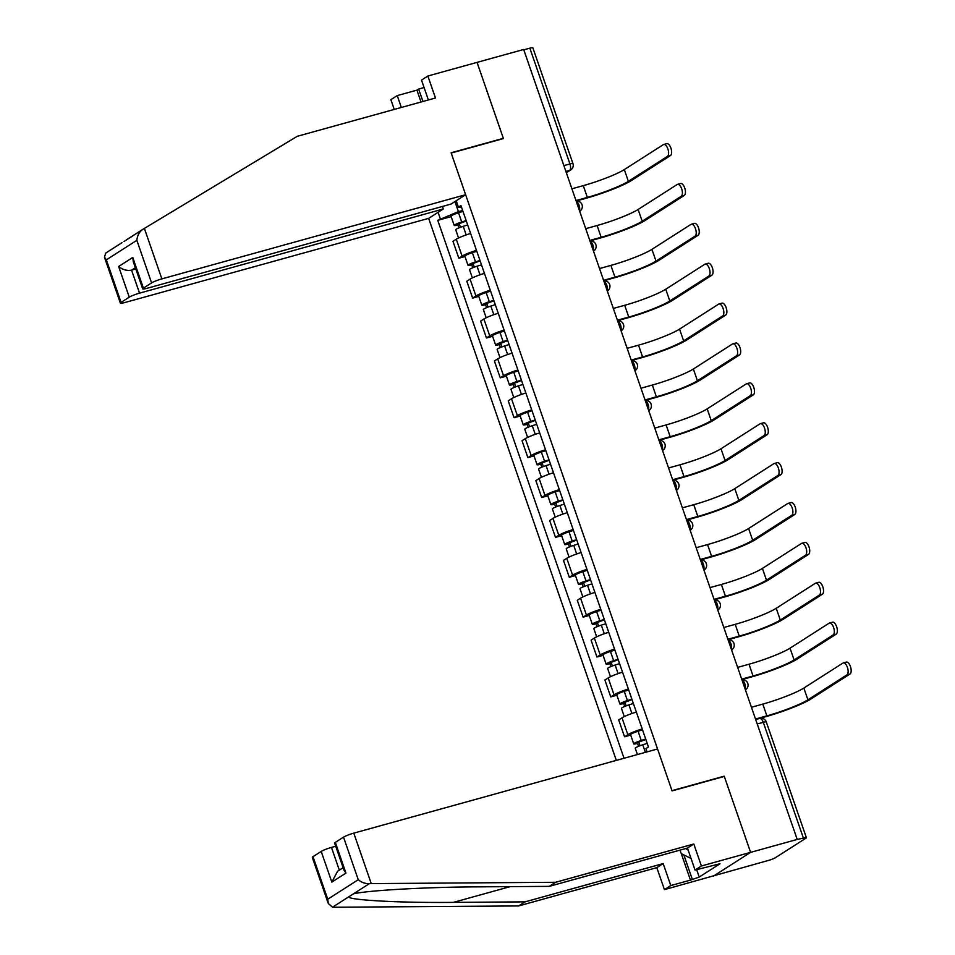 <?xml version="1.0" encoding="UTF-8"?>
<svg xmlns="http://www.w3.org/2000/svg" width="955" height="955" viewBox="0 0 955 955"><rect width="100%" height="100%" fill="white"/><g stroke="black" fill="none" stroke-linecap="round" stroke-linejoin="round"><path stroke-width="1.43" d="M328.257 903.466L312.297 857.387A8.177 1.003 -19.1 0 1 313.001 856.659L327.744 899.228L328.257 903.466L332.531 907.202L334.274 907.25L518.625 905.937L656.813 867.641L664.429 889.63L768.56 860.395A5.455 0.669 160.9 0 0 775.4 857.709L805.913 838.204A5.455 0.669 160.9 0 0 806.39 837.714A5.455 0.669 160.9 0 0 803.394 838.12L763.284 722.314A5.455 2.471 -105.5 0 0 759.679 718.435L755.692 719.545M139.537 293.149A8.177 1.003 160.9 0 0 129.271 297.172L118.647 266.493C122.646 269.74 126.955 270.957 131.563 270.146L139.537 293.149L443.311 208.99L428.64 218.361L616.333 760.395M696.637 869.611L699.215 877.06L720.022 863.762L695.049 870.053L701.412 865.982L750.594 852.361L713.612 876.01L750.594 852.361L797.21 839.445L523.662 49.481L477.046 62.385L503.345 138.32L502.569 138.809M335.324 842.394L345.949 873.073L344.039 870.303L334.62 843.122A8.177 1.003 -19.1 0 1 335.324 842.394L343.525 837.153A8.177 1.003 -19.1 0 1 353.78 833.142L657.553 748.971L672.081 790.895L724.308 776.427L750.594 852.361L724.212 776.176L671.986 790.645L451.202 153.051L503.428 138.571L477.046 62.385L427.864 76.018L421.501 80.089L428.389 99.965M797.21 839.445L803.394 838.12M523.782 49.839L529.834 48.156A5.455 0.669 -19.1 0 1 532.83 47.75L572.94 163.556A5.455 0.669 160.9 0 0 569.944 163.962L529.834 48.156M470.624 233.474A12.546 1.54 160.9 0 0 456.275 239.239L452.98 241.34L458.83 258.208L462.113 256.107A12.546 1.54 -19.1 0 1 476.461 250.353M464.978 256.513L458.83 258.208M484.436 273.357A12.546 1.54 160.9 0 0 470.087 279.123L466.792 281.224L472.641 298.091L475.924 295.99A12.546 1.54 -19.1 0 1 490.273 290.236M478.789 296.396L472.641 298.091M498.247 313.24A12.546 1.54 160.9 0 0 483.899 319.006L480.604 321.107L486.453 337.975L489.736 335.874A12.546 1.54 -19.1 0 1 504.085 330.12M492.601 336.279L486.453 337.975M512.059 353.123A12.546 1.54 160.9 0 0 497.71 358.877L494.415 360.99L500.265 377.858L503.548 375.757A12.546 1.54 -19.1 0 1 517.897 370.003M506.401 376.151L500.265 377.858M525.859 393.006A12.546 1.54 160.9 0 0 511.51 398.76L508.227 400.873L514.065 417.741L517.359 415.64A12.546 1.54 -19.1 0 1 531.708 409.874M520.212 416.034L514.065 417.741M539.671 432.89A12.546 1.54 160.9 0 0 525.322 438.643L522.039 440.744L527.876 457.624L531.171 455.523A12.546 1.54 -19.1 0 1 545.52 449.757M534.024 455.917L527.876 457.624M553.482 472.773A12.546 1.54 160.9 0 0 539.133 478.527L535.851 480.628L541.688 497.507L544.983 495.406A12.546 1.54 -19.1 0 1 559.332 489.64M547.836 495.8L541.688 497.507M567.294 512.656A12.546 1.54 160.9 0 0 552.945 518.41L549.662 520.511L555.5 537.39L558.794 535.289A12.546 1.54 -19.1 0 1 573.143 529.524M561.647 535.683L555.5 537.39M581.106 552.539A12.546 1.54 160.9 0 0 566.757 558.293L563.474 560.394L569.311 577.274L572.594 575.161A12.546 1.54 -19.1 0 1 586.943 569.407M575.459 575.567L569.311 577.274M594.917 592.41A12.546 1.54 160.9 0 0 580.568 598.176L577.274 600.277L583.123 617.145L586.406 615.044A12.546 1.54 -19.1 0 1 600.755 609.29M589.271 615.45L583.123 617.145M608.729 632.294A12.546 1.54 160.9 0 0 594.38 638.059L591.085 640.16L596.935 657.028L600.218 654.927A12.546 1.54 -19.1 0 1 614.566 649.173M603.082 655.333L596.935 657.028M622.541 672.177A12.546 1.54 160.9 0 0 608.192 677.943L604.897 680.044L610.746 696.911L614.029 694.81A12.546 1.54 -19.1 0 1 628.378 689.056M616.894 695.216L610.746 696.911M636.352 712.06A12.546 1.54 160.9 0 0 622.003 717.826L618.709 719.927L624.558 736.794L627.841 734.693A12.546 1.54 -19.1 0 1 642.19 728.94M630.694 735.087L624.558 736.794M454.926 201.553L458.424 211.628L462.65 210.458M456.192 200.753L458.412 207.14L461.54 207.247M647.048 751.883L645.914 748.613L648.445 746.989L460.943 205.516L458.412 207.14M458.424 211.628L437.76 220.342L624.033 758.258M440.291 218.719L438.082 212.332M723.448 776.666L724.212 776.176M451.166 216.63L437.76 220.342M666.387 143.787A6.267 2.841 74.5 0 1 666.757 143.62A6.267 2.841 74.5 0 1 671.043 148.491A6.267 2.841 74.5 0 1 670.47 155.546L667.426 156.393A6.267 2.841 -105.5 0 0 667.999 149.338A6.267 2.841 -105.5 0 0 663.713 144.468A6.267 2.841 -105.5 0 0 663.343 144.635L624.307 169.584A32.709 4.023 -19.1 0 1 583.266 185.64L571.902 188.792M466.303 220.987L457.564 224.282L459.367 224.031L457.958 224.938A6.816 0.836 160.9 0 1 454.21 225.44L451.023 216.236A6.816 0.836 160.9 0 1 458.531 212.774L462.96 211.365M466.147 220.569L461.719 221.978A6.816 0.836 160.9 0 0 454.21 225.44M460.477 227.266L459.128 223.363M667.426 156.393L628.378 181.343A32.709 4.023 -19.1 0 1 587.337 197.41L575.972 200.55M467.652 224.914L463.223 226.323A6.816 0.836 160.9 0 0 455.726 229.785L458.567 237.998M576.128 201.016L585.94 198.306A36.254 4.465 160.9 0 0 631.434 180.507L670.47 155.546M458.973 227.863L457.958 224.938M124.007 241.52L142.438 229.606M421.024 102.006L416.917 90.14L397.244 95.596L401.351 107.461M397.244 95.596L390.882 99.666L394.26 109.431M465.634 194.713L161.861 278.884A8.177 1.003 160.9 0 0 151.594 282.895L143.393 288.135A8.177 1.003 160.9 0 0 142.701 288.864A8.177 1.003 160.9 0 0 147.189 288.255L450.963 204.095L465.634 194.713L451.106 152.788L503.345 138.32M424.08 87.538L418.636 89.042L422.946 101.481M416.917 90.14L418.636 89.042M151.594 282.895L136.852 240.326C137.377 235.443 139.346 231.79 142.761 229.391L297.291 136.29L435.48 98.007L427.864 76.018M129.271 297.172L121.082 302.413A8.177 1.003 160.9 0 0 120.378 303.141A8.177 1.003 160.9 0 0 124.866 302.532L428.64 218.361M442.428 206.459L443.311 208.99M135.371 267.71L131.563 270.146L135.801 268.964M142.761 229.391L126.705 239.657M142.701 288.864L133.282 261.694L132.769 257.456L143.393 288.135M105.838 253.003L121.942 242.701L105.838 253.003L104.417 257.074L106.339 259.844L121.082 302.413M353.78 833.142L371.256 883.602L369.322 883.673C365.108 883.745 361.42 882.432 358.256 879.722L343.525 837.153M695.049 870.053L687.445 848.064L549.256 886.359L477.631 886.861C427.088 887.016 365.216 890.538 353.278 893.94L348.575 896.936C350.019 900.255 402.151 902.952 453.362 902.38L524.987 901.866L663.176 863.583L670.792 885.56L690.465 880.116L681.309 853.663M549.256 886.359L555.619 882.289L693.796 844.005L701.412 865.982M371.256 883.602L555.619 882.289M687.445 848.064L693.796 844.005M313.001 856.659L321.202 851.418A8.177 1.003 -19.1 0 1 331.457 847.407L339.335 870.136M335.706 846.237L331.457 847.407M699.215 877.06L690.465 880.116M664.429 889.63L670.792 885.56M656.813 867.641L663.176 863.583M518.625 905.937L524.987 901.866M683.852 854.928L692.184 879.006M343.143 867.701L337.569 871.27L331.827 882.098L321.202 851.418M685.869 848.506A17.715 8.034 -105.5 0 0 688.137 850.069M691.05 858.485L681.225 853.627L680.02 850.129M680.199 183.67A6.267 2.841 74.5 0 1 680.569 183.503A6.267 2.841 74.5 0 1 684.854 188.374A6.267 2.841 74.5 0 1 684.269 195.429L681.225 196.276A6.267 2.841 -105.5 0 0 681.81 189.221A6.267 2.841 -105.5 0 0 677.525 184.351A6.267 2.841 -105.5 0 0 677.155 184.518L638.119 209.467A32.709 4.023 -19.1 0 1 597.078 225.523L585.713 228.675M480.102 260.87L471.376 264.165L473.167 263.914L471.77 264.81A6.816 0.836 160.9 0 1 468.022 265.323L464.834 256.119A6.816 0.836 160.9 0 1 472.343 252.657L476.772 251.249M479.959 260.452L475.53 261.861A6.816 0.836 160.9 0 0 468.022 265.323M474.289 267.149L472.94 263.246M681.225 196.276L642.19 221.226A32.709 4.023 -19.1 0 1 601.149 237.282L589.784 240.433M481.463 264.798L477.034 266.206A6.816 0.836 160.9 0 0 469.526 269.668L472.379 277.881M589.939 240.899L599.752 238.189A36.254 4.465 160.9 0 0 645.234 220.378L684.269 195.429M472.785 267.746L471.77 264.81M694.01 223.554A6.267 2.841 74.5 0 1 694.38 223.386A6.267 2.841 74.5 0 1 698.666 228.257A6.267 2.841 74.5 0 1 698.081 235.312L695.037 236.16A6.267 2.841 -105.5 0 0 695.622 229.105A6.267 2.841 -105.5 0 0 691.325 224.234A6.267 2.841 -105.5 0 0 690.966 224.389L651.931 249.351A32.709 4.023 -19.1 0 1 610.89 265.406L599.525 268.558M493.914 300.753L485.188 304.048L486.978 303.797L485.582 304.693A6.816 0.836 160.9 0 1 481.833 305.206L478.646 296.002A6.816 0.836 160.9 0 1 486.155 292.528L490.584 291.132M493.771 300.324L489.342 301.732A6.816 0.836 160.9 0 0 481.833 305.206M488.101 307.033L486.752 303.129M695.037 236.16L656.001 261.109A32.709 4.023 -19.1 0 1 614.96 277.165L603.596 280.316M495.275 304.681L490.846 306.089A6.816 0.836 160.9 0 0 483.337 309.551L486.19 317.764M603.751 280.782L613.552 278.06A36.254 4.465 160.9 0 0 659.046 260.261L698.081 235.312M486.596 307.629L485.582 304.693M707.822 263.437A6.267 2.841 74.5 0 1 708.18 263.27A6.267 2.841 74.5 0 1 712.478 268.14A6.267 2.841 74.5 0 1 711.893 275.195L708.849 276.031A6.267 2.841 -105.5 0 0 709.434 268.976A6.267 2.841 -105.5 0 0 705.136 264.117A6.267 2.841 -105.5 0 0 704.778 264.272L665.742 289.234A32.709 4.023 -19.1 0 1 624.701 305.29L613.325 308.441M507.726 340.637L498.999 343.931L500.79 343.681L499.393 344.576A6.816 0.836 160.9 0 1 495.645 345.089L492.458 335.885A6.816 0.836 160.9 0 1 499.954 332.412L504.395 331.003M507.583 340.207L503.142 341.615A6.816 0.836 160.9 0 0 495.645 345.089M501.912 346.916L500.563 343M708.849 276.031L669.813 300.992A32.709 4.023 -19.1 0 1 628.772 317.048L617.408 320.2M509.087 344.552L504.646 345.961A6.816 0.836 160.9 0 0 497.149 349.435L499.99 357.648M617.563 320.665L627.363 317.943A36.254 4.465 160.9 0 0 672.857 300.145L711.893 275.195M500.408 347.513L499.393 344.576M721.634 303.32A6.267 2.841 74.5 0 1 721.992 303.153A6.267 2.841 74.5 0 1 726.289 308.023A6.267 2.841 74.5 0 1 725.705 315.078L722.66 315.914A6.267 2.841 -105.5 0 0 723.245 308.859A6.267 2.841 -105.5 0 0 718.948 304A6.267 2.841 -105.5 0 0 718.59 304.156L679.554 329.117A32.709 4.023 -19.1 0 1 638.501 345.173L627.137 348.324M521.537 380.52L512.811 383.803L514.602 383.564L513.205 384.459A6.816 0.836 160.9 0 1 509.457 384.972L506.269 375.769A6.816 0.836 160.9 0 1 513.766 372.295L518.207 370.886M521.394 380.09L516.953 381.499A6.816 0.836 160.9 0 0 509.457 384.972M515.724 386.799L514.363 382.883M722.66 315.914L683.625 340.875A32.709 4.023 -19.1 0 1 642.584 356.931L631.219 360.083M522.898 384.435L518.458 385.844A6.816 0.836 160.9 0 0 510.961 389.318L513.802 397.531M631.374 360.548L641.175 357.827A36.254 4.465 160.9 0 0 686.669 340.028L725.705 315.078M514.22 387.396L513.205 384.459M735.446 343.191A6.267 2.841 74.5 0 1 735.804 343.036A6.267 2.841 74.5 0 1 740.101 347.907A6.267 2.841 74.5 0 1 739.516 354.962L736.472 355.797A6.267 2.841 -105.5 0 0 737.045 348.742A6.267 2.841 -105.5 0 0 732.76 343.872A6.267 2.841 -105.5 0 0 732.401 344.039L693.366 369A32.709 4.023 -19.1 0 1 652.313 385.056L640.948 388.208M535.349 420.391L526.611 423.686L528.413 423.447L527.017 424.342A6.816 0.836 160.9 0 1 523.268 424.844L520.081 415.64A6.816 0.836 160.9 0 1 527.578 412.178L532.019 410.769M535.206 419.973L530.765 421.382A6.816 0.836 160.9 0 0 523.268 424.844M529.536 426.682L528.175 422.767M736.472 355.797L697.437 380.759A32.709 4.023 -19.1 0 1 656.383 396.814L645.019 399.966M536.71 424.318L532.269 425.727A6.816 0.836 160.9 0 0 524.773 429.201L527.614 437.414M645.186 400.432L654.987 397.71A36.254 4.465 160.9 0 0 700.481 379.911L739.516 354.962M528.031 427.279L527.017 424.342M749.257 383.074A6.267 2.841 74.5 0 1 749.615 382.919A6.267 2.841 74.5 0 1 753.901 387.778A6.267 2.841 74.5 0 1 753.328 394.833L750.284 395.68A6.267 2.841 -105.5 0 0 750.857 388.625A6.267 2.841 -105.5 0 0 746.571 383.755A6.267 2.841 -105.5 0 0 746.213 383.922L707.178 408.871A32.709 4.023 -19.1 0 1 666.124 424.939L654.76 428.091M549.161 460.274L540.423 463.569L542.225 463.33L540.817 464.226A6.816 0.836 160.9 0 1 537.08 464.727L533.893 455.523A6.816 0.836 160.9 0 1 541.389 452.061L545.83 450.653M549.018 459.856L544.577 461.265A6.816 0.836 160.9 0 0 537.08 464.727M543.347 466.565L541.986 462.65M750.284 395.68L711.248 420.642A32.709 4.023 -19.1 0 1 670.195 436.698L658.831 439.849M550.522 464.202L546.081 465.61A6.816 0.836 160.9 0 0 538.584 469.072L541.425 477.285M658.998 440.303L668.798 437.593A36.254 4.465 160.9 0 0 714.292 419.794L753.328 394.833M541.843 467.162L540.817 464.226M763.069 422.958A6.267 2.841 74.5 0 1 763.427 422.802A6.267 2.841 74.5 0 1 767.713 427.661A6.267 2.841 74.5 0 1 767.14 434.716L764.096 435.564A6.267 2.841 -105.5 0 0 764.668 428.509A6.267 2.841 -105.5 0 0 760.383 423.638A6.267 2.841 -105.5 0 0 760.025 423.805L720.989 448.755A32.709 4.023 -19.1 0 1 679.936 464.822L668.572 467.962M562.973 500.157L554.234 503.452L556.037 503.213L554.628 504.109A6.816 0.836 160.9 0 1 550.892 504.61L547.704 495.406A6.816 0.836 160.9 0 1 555.201 491.944L559.642 490.536M562.829 499.74L558.389 501.148A6.816 0.836 160.9 0 0 550.892 504.61M557.159 506.448L555.798 502.533M764.096 435.564L725.06 460.513A32.709 4.023 -19.1 0 1 684.007 476.581L672.642 479.732M564.333 504.085L559.893 505.493A6.816 0.836 160.9 0 0 552.396 508.955L555.237 517.168M672.809 480.186L682.61 477.476A36.254 4.465 160.9 0 0 728.104 459.677L767.14 434.716M555.643 507.045L554.628 504.109M776.881 462.841A6.267 2.841 74.5 0 1 777.239 462.674A6.267 2.841 74.5 0 1 781.524 467.544A6.267 2.841 74.5 0 1 780.951 474.599L777.907 475.447A6.267 2.841 -105.5 0 0 778.48 468.392A6.267 2.841 -105.5 0 0 774.195 463.521A6.267 2.841 -105.5 0 0 773.825 463.688L734.789 488.638A32.709 4.023 -19.1 0 1 693.748 504.706L682.383 507.845M576.784 540.041L568.046 543.335L569.849 543.097L568.44 543.992A6.816 0.836 160.9 0 1 564.703 544.493L561.516 535.289A6.816 0.836 160.9 0 1 569.013 531.828L573.442 530.419M576.629 539.623L572.2 541.031A6.816 0.836 160.9 0 0 564.703 544.493M570.959 546.332L569.61 542.416M777.907 475.447L738.872 500.396A32.709 4.023 -19.1 0 1 697.818 516.464L686.454 519.604M578.145 543.968L573.704 545.377A6.816 0.836 160.9 0 0 566.208 548.839L569.049 557.052M686.621 520.069L696.422 517.359A36.254 4.465 160.9 0 0 741.916 499.561L780.951 474.599M569.455 546.929L568.44 543.992M790.68 502.724A6.267 2.841 74.5 0 1 791.05 502.557A6.267 2.841 74.5 0 1 795.336 507.427A6.267 2.841 74.5 0 1 794.763 514.482L791.719 515.33A6.267 2.841 -105.5 0 0 792.292 508.275A6.267 2.841 -105.5 0 0 788.006 503.404A6.267 2.841 -105.5 0 0 787.636 503.572L748.601 528.521A32.709 4.023 -19.1 0 1 707.56 544.577L696.195 547.728M590.596 579.924L581.858 583.219L583.66 582.968L582.252 583.875A6.816 0.836 160.9 0 1 578.503 584.376L575.316 575.173A6.816 0.836 160.9 0 1 582.825 571.711L587.253 570.302M590.441 579.506L586.012 580.915A6.816 0.836 160.9 0 0 578.503 584.376M584.77 586.203L583.421 582.299M791.719 515.33L752.671 540.279A32.709 4.023 -19.1 0 1 711.63 556.347L700.266 559.487M591.945 583.851L587.516 585.26A6.816 0.836 160.9 0 0 580.019 588.722L582.86 596.935M700.421 559.952L710.234 557.243A36.254 4.465 160.9 0 0 755.715 539.444L794.763 514.482M583.266 586.8L582.252 583.875M804.492 542.607A6.267 2.841 74.5 0 1 804.862 542.44A6.267 2.841 74.5 0 1 809.148 547.311A6.267 2.841 74.5 0 1 808.563 554.366L805.519 555.213A6.267 2.841 -105.5 0 0 806.104 548.158A6.267 2.841 -105.5 0 0 801.818 543.288A6.267 2.841 -105.5 0 0 801.448 543.455L762.412 568.404A32.709 4.023 -19.1 0 1 721.371 584.46L710.007 587.612M604.396 619.807L595.669 623.102L597.46 622.851L596.063 623.746A6.816 0.836 160.9 0 1 592.315 624.26L589.128 615.056A6.816 0.836 160.9 0 1 596.636 611.594L601.065 610.185M604.252 619.389L599.824 620.798A6.816 0.836 160.9 0 0 592.315 624.26M598.582 626.086L597.233 622.183M805.519 555.213L766.483 580.163A32.709 4.023 -19.1 0 1 725.442 596.218L714.077 599.37M605.757 623.734L601.328 625.143A6.816 0.836 160.9 0 0 593.819 628.605L596.672 636.818M714.233 599.836L724.033 597.126A36.254 4.465 160.9 0 0 769.527 579.315L808.563 554.366M597.078 626.683L596.063 623.746M818.304 582.49A6.267 2.841 74.5 0 1 818.674 582.323A6.267 2.841 74.5 0 1 822.959 587.194A6.267 2.841 74.5 0 1 822.374 594.249L819.33 595.096A6.267 2.841 -105.5 0 0 819.915 588.041A6.267 2.841 -105.5 0 0 815.618 583.171A6.267 2.841 -105.5 0 0 815.26 583.326L776.224 608.287A32.709 4.023 -19.1 0 1 735.183 624.343L723.818 627.495M618.207 659.69L609.481 662.985L611.272 662.734L609.875 663.63A6.816 0.836 160.9 0 1 606.127 664.143L602.939 654.939A6.816 0.836 160.9 0 1 610.448 651.465L614.877 650.068M618.064 659.26L613.635 660.669A6.816 0.836 160.9 0 0 606.127 664.143M612.394 665.969L611.045 662.066M819.33 595.096L780.295 620.046A32.709 4.023 -19.1 0 1 739.254 636.102L727.889 639.253M619.568 663.618L615.139 665.026A6.816 0.836 160.9 0 0 607.631 668.488L610.484 676.701M728.044 639.719L737.845 636.997A36.254 4.465 160.9 0 0 783.339 619.198L822.374 594.249M610.89 666.566L609.875 663.63M832.115 622.374A6.267 2.841 74.5 0 1 832.474 622.206A6.267 2.841 74.5 0 1 836.771 627.077A6.267 2.841 74.5 0 1 836.186 634.132L833.142 634.968A6.267 2.841 -105.5 0 0 833.727 627.913A6.267 2.841 -105.5 0 0 829.429 623.054A6.267 2.841 -105.5 0 0 829.071 623.209L790.036 648.17A32.709 4.023 -19.1 0 1 748.995 664.226L737.618 667.378M632.019 699.573L623.293 702.868L625.083 702.617L623.687 703.513A6.816 0.836 160.9 0 1 619.938 704.026L616.751 694.822A6.816 0.836 160.9 0 1 624.248 691.348L628.688 689.94M631.876 699.144L627.435 700.552A6.816 0.836 160.9 0 0 619.938 704.026M626.205 705.852L624.857 701.937M833.142 634.968L794.106 659.929A32.709 4.023 -19.1 0 1 753.065 675.985L741.701 679.136M633.38 703.489L628.939 704.897A6.816 0.836 160.9 0 0 621.442 708.371L624.284 716.584M741.856 679.602L751.657 676.88A36.254 4.465 160.9 0 0 797.15 659.081L836.186 634.132M624.701 706.449L623.687 703.513M845.927 662.257A6.267 2.841 74.5 0 1 846.285 662.09A6.267 2.841 74.5 0 1 850.583 666.96A6.267 2.841 74.5 0 1 849.998 674.015L846.954 674.851A6.267 2.841 -105.5 0 0 847.539 667.796A6.267 2.841 -105.5 0 0 843.241 662.937A6.267 2.841 -105.5 0 0 842.883 663.092L803.847 688.054A32.709 4.023 -19.1 0 1 762.794 704.11L751.43 707.261M645.831 739.457L637.104 742.739L638.895 742.501L637.498 743.396A6.816 0.836 160.9 0 1 633.75 743.909L630.563 734.705A6.816 0.836 160.9 0 1 638.059 731.232L642.5 729.823M645.687 739.027L641.247 740.435A6.816 0.836 160.9 0 0 633.75 743.909M640.017 745.736L638.656 741.82M846.954 674.851L807.918 699.812A32.709 4.023 -19.1 0 1 766.877 715.868L755.512 719.02M647.192 743.372L642.751 744.781A6.816 0.836 160.9 0 0 635.254 748.254L637.439 754.546M755.668 719.485L765.468 716.763A36.254 4.465 160.9 0 0 810.962 698.965L849.998 674.015M638.513 746.333L637.498 743.396M745.163 689.14A5.455 2.471 -105.5 0 0 744.793 683.732A5.455 2.471 -105.5 0 0 741.963 679.9M731.351 649.257A5.455 2.471 -105.5 0 0 730.981 643.849A5.455 2.471 -105.5 0 0 728.152 640.017M717.539 609.374A5.455 2.471 -105.5 0 0 717.169 603.966A5.455 2.471 -105.5 0 0 714.34 600.134M703.728 569.49A5.455 2.471 -105.5 0 0 703.358 564.083A5.455 2.471 -105.5 0 0 700.528 560.251M689.916 529.607A5.455 2.471 -105.5 0 0 689.546 524.2A5.455 2.471 -105.5 0 0 686.717 520.368M676.104 489.724A5.455 2.471 -105.5 0 0 675.746 484.316A5.455 2.471 -105.5 0 0 672.905 480.484M662.293 449.841A5.455 2.471 -105.5 0 0 661.934 444.433A5.455 2.471 -105.5 0 0 659.093 440.601M648.493 409.97A5.455 2.471 -105.5 0 0 648.123 404.55A5.455 2.471 -105.5 0 0 645.282 400.718M634.681 370.086A5.455 2.471 -105.5 0 0 634.311 364.679A5.455 2.471 -105.5 0 0 631.482 360.847M620.869 330.203A5.455 2.471 -105.5 0 0 620.499 324.796A5.455 2.471 -105.5 0 0 617.67 320.964M607.058 290.32A5.455 2.471 -105.5 0 0 606.688 284.912A5.455 2.471 -105.5 0 0 603.858 281.08M593.246 250.437A5.455 2.471 -105.5 0 0 592.876 245.029A5.455 2.471 -105.5 0 0 590.047 241.197M579.434 210.554A5.455 2.471 -105.5 0 0 579.064 205.146A5.455 2.471 -105.5 0 0 576.235 201.314M566.279 172.557L569.562 170.456A5.455 2.471 -105.5 0 0 569.944 163.962L563.88 165.645M565.897 171.47L569.562 170.456A5.455 4.811 -122.6 0 0 570.72 169.942A5.455 5.455 0 0 0 572.94 163.556M614.029 694.81L608.192 677.943M600.218 654.927L594.38 638.059M586.406 615.044L580.568 598.176M572.594 575.161L566.757 558.293M558.794 535.289L552.945 518.41M544.983 495.406L539.133 478.527M531.171 455.523L525.322 438.643M517.359 415.64L511.51 398.76M503.548 375.757L497.71 358.877M489.736 335.874L483.899 319.006M475.924 295.99L470.087 279.123M462.113 256.107L456.275 239.239M627.841 734.693L622.003 717.826M579.852 211.115L579.673 211.234A5.455 4.811 57.4 0 0 579.852 211.115A5.455 5.455 0 0 0 576.163 201.123M593.664 250.998L593.485 251.117A5.455 4.811 57.4 0 0 593.664 250.998A5.455 5.455 0 0 0 589.975 241.006M607.285 290.988A5.455 4.811 57.4 0 0 607.464 290.881A5.455 5.455 0 0 0 603.787 280.889M621.096 330.872A5.455 4.811 57.4 0 0 621.275 330.764A5.455 5.455 0 0 0 617.599 320.773M635.087 370.647L634.908 370.755A5.455 4.811 57.4 0 0 635.087 370.647A5.455 5.455 0 0 0 631.41 360.656M648.899 410.531L648.72 410.638A5.455 4.811 57.4 0 0 648.899 410.531A5.455 5.455 0 0 0 645.222 400.527M662.71 450.414L662.531 450.521A5.455 4.811 57.4 0 0 662.71 450.414A5.455 5.455 0 0 0 659.034 440.41M676.522 490.297L676.343 490.404A5.455 4.811 57.4 0 0 676.522 490.297A5.455 5.455 0 0 0 672.845 480.293M690.334 530.168L690.155 530.288A5.455 4.811 57.4 0 0 690.334 530.168A5.455 5.455 0 0 0 686.657 520.177M703.966 570.159A5.455 4.811 57.4 0 0 704.145 570.051A5.455 5.455 0 0 0 700.457 560.06M717.766 610.042A5.455 4.811 57.4 0 0 717.957 609.935A5.455 5.455 0 0 0 714.268 599.943M731.757 649.818L731.578 649.937A5.455 4.811 57.4 0 0 731.757 649.818A5.455 5.455 0 0 0 728.08 639.826M745.568 689.701L745.389 689.82A5.455 4.811 57.4 0 0 745.568 689.701A5.455 5.455 0 0 0 741.892 679.709M757.231 723.986L763.284 722.314A5.455 0.669 160.9 0 1 766.28 721.908A5.455 5.455 0 0 0 759.679 718.435M461.719 221.978L458.531 212.774M587.337 197.41L583.266 185.64M466.195 234.918L463.223 226.323M628.378 181.343L624.307 169.584M136.852 240.326L106.339 259.844M118.647 266.493L132.769 257.456M144.384 228.412L161.861 278.884M369.322 883.673L353.278 893.94M348.575 896.936L332.531 907.202M327.744 899.228L358.256 879.722M345.949 873.073L331.827 882.098M510.185 886.634L453.362 902.38M475.53 261.861L472.343 252.657M601.149 237.282L597.078 225.523M480.007 274.801L477.034 266.206M642.19 221.226L638.119 209.467M489.342 301.732L486.155 292.528M614.96 277.165L610.89 265.406M493.819 314.673L490.846 306.089M656.001 261.109L651.931 249.351M503.142 341.615L499.954 332.412M628.772 317.048L624.701 305.29M507.63 354.556L504.646 345.961M669.813 300.992L665.742 289.234M516.953 381.499L513.766 372.295M642.584 356.931L638.501 345.173M521.442 394.439L518.458 385.844M683.625 340.875L679.554 329.117M530.765 421.382L527.578 412.178M656.383 396.814L652.313 385.056M535.254 434.322L532.269 425.727M697.437 380.759L693.366 369M544.577 461.265L541.389 452.061M670.195 436.698L666.124 424.939M549.053 474.205L546.081 465.61M711.248 420.642L707.178 408.871M558.389 501.148L555.201 491.944M684.007 476.581L679.936 464.822M562.865 514.088L559.893 505.493M725.06 460.513L720.989 448.755M572.2 541.031L569.013 531.828M697.818 516.464L693.748 504.706M576.677 553.972L573.704 545.377M738.872 500.396L734.789 488.638M586.012 580.915L582.825 571.711M711.63 556.347L707.56 544.577M590.488 593.855L587.516 585.26M752.671 540.279L748.601 528.521M599.824 620.798L596.636 611.594M725.442 596.218L721.371 584.46M604.3 633.738L601.328 625.143M766.483 580.163L762.412 568.404M613.635 660.669L610.448 651.465M739.254 636.102L735.183 624.343M618.112 673.609L615.139 665.026M780.295 620.046L776.224 608.287M627.435 700.552L624.248 691.348M753.065 675.985L748.995 664.226M631.924 713.492L628.939 704.897M794.106 659.929L790.036 648.17M641.247 740.435L638.059 731.232M766.877 715.868L762.794 704.11M645.377 752.349L642.751 744.781M807.918 699.812L803.847 688.054M766.28 721.908L806.39 837.714M570.72 169.942L566.339 172.736M666.757 143.62L663.713 144.468M120.378 303.141L104.417 257.074M680.569 183.503L677.525 184.351M694.38 223.386L691.325 224.234M708.18 263.27L705.136 264.117M721.992 303.153L718.948 304M735.804 343.036L732.76 343.872M749.615 382.919L746.571 383.755M763.427 422.802L760.383 423.638M777.239 462.674L774.195 463.521M791.05 502.557L788.006 503.404M804.862 542.44L801.818 543.288M818.674 582.323L815.618 583.171M832.474 622.206L829.429 623.054M846.285 662.09L843.241 662.937"/></g></svg>
